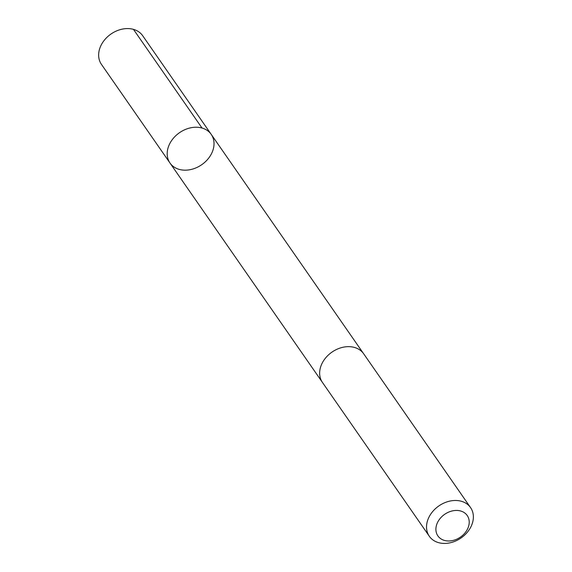 <?xml version="1.0" encoding="UTF-8"?>
<svg xmlns="http://www.w3.org/2000/svg" width="572" height="572" viewBox="0 0 572 572"><rect width="100%" height="100%" fill="white"/><g stroke="black" fill="none" stroke-linecap="round" stroke-linejoin="round"><path stroke-width="0.86" d="M170.077 163.149A25.104 19.484 -34.8 0 1 169.991 163.027A25.104 19.484 -34.8 0 1 179.494 132.704A25.104 19.484 -34.8 0 1 211.225 134.384A25.104 19.484 -34.8 0 1 201.802 164.65A25.104 19.484 -34.8 0 1 170.077 163.149A25.104 19.484 -34.8 0 1 169.991 163.027A25.104 19.484 -34.8 0 1 179.494 132.704A25.104 19.484 -34.8 0 1 211.225 134.384L142.678 35.721A25.111 19.484 145.2 0 0 142.6 35.607A25.111 19.484 145.2 0 0 110.868 34.105A25.111 19.484 145.2 0 0 101.444 64.379A25.111 19.484 145.2 0 0 101.523 64.493M470.57 507.629L363.685 353.803A25.111 19.484 145.2 0 0 363.606 353.689A25.111 19.484 145.2 0 0 331.874 352.18A25.111 19.484 145.2 0 0 322.451 382.453L429.329 536.279A25.111 19.484 145.2 0 0 461.068 537.959A25.111 19.484 145.2 0 0 470.57 507.629A25.111 19.484 145.2 0 0 470.491 507.514A25.111 19.484 145.2 0 0 438.76 506.005A25.111 19.484 145.2 0 0 429.329 536.279M467.167 515.436A17.861 13.857 145.2 0 0 438.316 521.056A17.861 13.857 145.2 0 0 452.195 540.64A17.861 13.857 145.2 0 0 467.167 515.436M202.023 128.028L133.476 29.372M322.143 381.996L101.444 64.379M363.363 353.353L211.225 134.384"/></g></svg>
